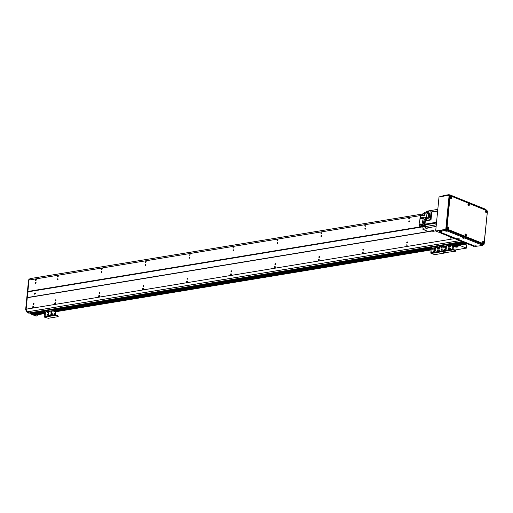 <?xml version="1.0" encoding="UTF-8"?>
<svg xmlns="http://www.w3.org/2000/svg" width="513" height="513" viewBox="0 0 513 513"><rect width="100%" height="100%" fill="white"/><g stroke="black" fill="none" stroke-linecap="round" stroke-linejoin="round"><path stroke-width="0.77" d="M35.57 283.522A0.616 0.43 112 0 1 35.859 282.362A0.616 0.43 112 0 1 35.57 283.522M33.512 304.542A0.616 0.43 112 0 1 33.794 303.382A0.616 0.43 112 0 1 33.512 304.542M33.339 306.293A0.814 0.571 112 0 1 32.954 307.832A0.814 0.571 112 0 1 33.339 306.293M36.013 279.027A0.814 0.571 112 0 1 35.628 280.566A0.814 0.571 112 0 1 36.013 279.027M29.587 313.09L451.44 243.643M464.65 242.675L453.415 244.521L464.637 242.668L463.515 242.065M465.951 243.188L465.381 242.88M467.843 243.893A0.891 0.59 -99.3 0 1 467.612 243.867L466.67 243.399M28.632 313.077L28.439 313.045A41.617 27.58 -99.3 0 1 26.753 311.968L25.65 309.647L26.31 309.538L27.407 311.859A41.617 27.58 80.7 0 0 29.1 312.936L29.1 312.936A41.617 27.58 -99.3 0 1 27.407 311.859L26.137 309.172L28.997 280.027L422.257 215.28M27.875 291.474L421.628 226.643M409.47 217.538A0.814 0.571 112 0 1 409.085 219.077A0.814 0.571 112 0 1 409.47 217.538M365.532 224.771A0.814 0.571 112 0 1 365.147 226.31A0.814 0.571 112 0 1 365.532 224.771M321.593 232.004A0.814 0.571 112 0 1 321.215 233.543A0.814 0.571 112 0 1 321.593 232.004M277.661 239.244A0.814 0.571 112 0 1 277.276 240.783A0.814 0.571 112 0 1 277.661 239.244M233.723 246.477A0.814 0.571 112 0 1 233.338 248.016A0.814 0.571 112 0 1 233.723 246.477M189.784 253.711A0.814 0.571 112 0 1 189.406 255.25A0.814 0.571 112 0 1 189.784 253.711M145.852 260.944A0.814 0.571 112 0 1 145.468 262.483A0.814 0.571 112 0 1 145.852 260.944M101.914 268.177A0.814 0.571 112 0 1 101.536 269.716A0.814 0.571 112 0 1 101.914 268.177M57.975 275.41A0.814 0.571 112 0 1 57.597 276.949A0.814 0.571 112 0 1 57.975 275.41M409.028 222.033A0.616 0.43 112 0 1 409.316 220.872A0.616 0.43 112 0 1 409.028 222.033M365.089 229.266A0.616 0.43 112 0 1 365.378 228.105A0.616 0.43 112 0 1 365.089 229.266M321.157 236.499A0.616 0.43 112 0 1 321.439 235.345A0.616 0.43 112 0 1 321.157 236.499M277.219 243.733A0.616 0.43 112 0 1 277.507 242.578A0.616 0.43 112 0 1 277.219 243.733M233.28 250.966A0.616 0.43 112 0 1 233.569 249.812A0.616 0.43 112 0 1 233.28 250.966M189.348 258.199A0.616 0.43 112 0 1 189.637 257.045A0.616 0.43 112 0 1 189.348 258.199M145.41 265.433A0.616 0.43 112 0 1 145.698 264.278A0.616 0.43 112 0 1 145.41 265.433M101.471 272.672A0.616 0.43 112 0 1 101.76 271.512A0.616 0.43 112 0 1 101.471 272.672M57.539 279.906A0.616 0.43 112 0 1 57.828 278.745A0.616 0.43 112 0 1 57.539 279.906M55.475 300.919A0.616 0.43 112 0 1 55.763 299.765A0.616 0.43 112 0 1 55.475 300.919M99.413 293.686A0.616 0.43 112 0 1 99.702 292.532A0.616 0.43 112 0 1 99.413 293.686M143.351 286.453A0.616 0.43 112 0 1 143.64 285.299A0.616 0.43 112 0 1 143.351 286.453M187.283 279.219A0.616 0.43 112 0 1 187.572 278.065A0.616 0.43 112 0 1 187.283 279.219M231.222 271.986A0.616 0.43 112 0 1 231.51 270.826A0.616 0.43 112 0 1 231.222 271.986M275.16 264.753A0.616 0.43 112 0 1 275.443 263.592A0.616 0.43 112 0 1 275.16 264.753M319.092 257.52A0.616 0.43 112 0 1 319.381 256.359A0.616 0.43 112 0 1 319.092 257.52M363.031 250.286A0.616 0.43 112 0 1 363.319 249.126A0.616 0.43 112 0 1 363.031 250.286M406.969 243.047A0.616 0.43 112 0 1 407.251 241.892A0.616 0.43 112 0 1 406.969 243.047M55.308 302.676A0.814 0.571 112 0 1 54.923 304.215A0.814 0.571 112 0 1 55.308 302.676M99.24 295.443A0.814 0.571 112 0 1 98.862 296.982A0.814 0.571 112 0 1 99.24 295.443M143.178 288.21A0.814 0.571 112 0 1 142.794 289.749A0.814 0.571 112 0 1 143.178 288.21M187.11 280.977A0.814 0.571 112 0 1 186.732 282.516A0.814 0.571 112 0 1 187.11 280.977M231.049 273.743A0.814 0.571 112 0 1 230.67 275.282A0.814 0.571 112 0 1 231.049 273.743M274.987 266.51A0.814 0.571 112 0 1 274.602 268.049A0.814 0.571 112 0 1 274.987 266.51M318.919 259.277A0.814 0.571 112 0 1 318.541 260.816A0.814 0.571 112 0 1 318.919 259.277M362.858 252.037A0.814 0.571 112 0 1 362.473 253.576A0.814 0.571 112 0 1 362.858 252.037M406.796 244.804A0.814 0.571 112 0 1 406.411 246.343A0.814 0.571 112 0 1 406.796 244.804M450.728 237.57A0.814 0.571 112 0 1 450.35 239.109A0.814 0.571 112 0 1 450.728 237.57M26.137 309.172L454.608 238.622M27.26 297.726L432.183 231.055M35.057 315.091A0.891 0.59 -99.3 0 1 34.621 315.162L33.711 314.36M32.979 314.475L32.422 313.841M44.233 311.898L31.671 313.962L30.607 313.539L30.6 312.956L43.034 310.916L30.6 312.956M28.997 280.027L30.665 278.533L422.712 213.985L30.665 278.533L29.222 279.829L28.561 279.931L29.985 278.649L30.665 278.533L29.985 278.649M35.346 293.295A0.744 0.519 -68 0 0 35.038 294.071M34.724 294.231A0.744 0.519 112 0 1 35.076 292.833A0.744 0.519 112 0 1 34.724 294.231M431.888 230.933L27.484 297.521L28.042 291.839L422.321 226.926M36.833 315.989A0.891 0.59 80.7 0 1 36.609 315.957L30.902 313.661L30.248 313.77L35.948 316.066A0.891 0.59 -99.3 0 0 36.173 316.098L36.833 315.989A0.891 0.59 80.7 0 0 37.282 315.348L37.34 314.777M30.248 313.77L30.216 312.994M25.65 309.647L28.561 279.931M459.635 240.655L26.721 311.936M30.017 278.642L422.706 213.992M438.031 249.76A0.744 0.519 112 0 1 437.685 251.158A0.744 0.519 112 0 1 438.031 249.76M438.384 249.882A0.744 0.519 -68 0 0 437.858 251.184M434.96 250.267A0.744 0.519 112 0 1 434.607 251.665A0.744 0.519 112 0 1 434.96 250.267M435.306 250.389A0.744 0.519 -68 0 0 434.787 251.691M435.152 248.279A0.744 0.519 112 0 1 434.806 249.677A0.744 0.519 112 0 1 435.152 248.279M435.505 248.401A0.744 0.519 -68 0 0 434.979 249.703M438.23 247.773A0.744 0.519 112 0 1 437.878 249.171A0.744 0.519 112 0 1 438.23 247.773M438.577 247.894A0.744 0.519 -68 0 0 438.057 249.196M433.536 251.543L433.709 250.851L433.536 251.543M433.831 251.004L433.626 251.505M439.468 248.33L439.641 247.638L439.468 248.33M439.763 247.792L439.564 248.292M431.792 251.691L431.965 250.998L431.792 251.691M432.087 251.152L431.882 251.652M441.212 248.183L441.385 247.49L441.212 248.183M441.507 247.644L441.308 248.145M441.02 250.171L441.193 249.478L441.02 250.171M441.315 249.632L441.109 250.132M431.984 249.703L432.158 249.01L431.984 249.703M432.279 249.164L432.081 249.664M439.25 250.601L439.417 249.914L439.25 250.601M439.538 250.062L439.34 250.568M433.761 249.267L433.927 248.581L433.761 249.267M434.049 248.734L433.851 249.235M429.971 247.022L429.637 247.632L429.971 247.022L439.635 245.432L439.596 245.887L429.926 247.478M455.839 251.069L455.653 250.415L455.544 251.223L444.624 252.678L444.559 253.031L434.896 254.621L431.164 253.493A0.596 0.391 -99.3 0 1 430.824 252.762L431.234 248.529L429.637 247.632M440.654 245.49L439.635 245.432M439.596 245.887L440.847 246.022L440.956 245.214L440.616 245.823M455.608 250.87L453.133 249.869L442.148 251.678L444.624 252.678L442.148 251.678A0.596 0.391 -99.3 0 1 441.808 250.953L442.219 246.721L440.847 246.022L442.135 246.541L431.151 248.35M431.651 247.644L430.497 247.664L431.651 247.644M440.443 246.202L439.282 246.214L440.443 246.202M450.523 248.26L450.324 248.754M457.333 246.65A1.34 0.372 5.6 0 1 456.108 246.689A1.34 0.372 5.6 0 1 455.037 246.368M455.345 246.208L456.358 246.394A1.34 0.372 5.6 0 1 457.551 246.888A1.34 0.372 5.6 0 1 456.204 247.131A1.34 0.372 5.6 0 1 454.884 246.638L455.345 246.208L453.338 246.894M455.563 246.208L456.884 246.49M460.116 245.169A0.596 0.391 80.7 0 0 460.456 245.721L466.407 248.119L454.73 250.043M466.407 248.119L466.702 245.137L465.105 244.348M437.801 209.375L428.477 210.914A112.963 74.853 80.7 0 0 428.278 212.235A0.879 0.584 80.7 0 1 428.419 211.279M424.424 213.453A1.039 0.693 -99.3 0 0 424.45 213.312L424.546 212.318L426.707 211.965M427.04 212.658L426.598 212.728A112.963 74.853 80.7 0 1 426.829 211.183L428.099 211.318M435.691 230.895L434.562 231.081L433.222 230.542L432.235 230.703L433.575 231.241L432.921 231.35L431.574 230.812L427.951 231.408L422.936 229.388L423.045 228.247L425.405 227.862M436.537 222.257L425.027 224.155L425.591 217.281L425.194 217.121L424.405 225.188L425.097 225.464L425.213 224.322A112.963 74.853 80.7 0 1 424.918 224.168L424.982 223.469A0.879 0.584 80.7 0 1 425.008 223.226L425.104 222.251M425.027 224.155A112.963 74.853 80.7 0 0 426.117 224.713A1.43 0.943 -99.3 0 1 426.393 224.912L425.405 225.079A1.43 0.943 80.7 0 0 425.155 224.886M425.899 226.406L422.449 226.977A1.039 0.693 -99.3 0 1 423.045 228.247M422.449 226.977L421.558 226.611L425.841 225.906A1.43 0.943 -99.3 0 1 425.893 226.502A112.963 74.853 80.7 0 0 425.816 228.118L427.22 228.683L422.936 229.388M421.346 226.086A1.43 0.943 -99.3 0 1 421.558 226.611M425.097 225.464L419.935 226.316L419.243 226.034L419.435 224.091M419.781 220.558L420.032 217.967L425.194 217.121M420.455 217.903L420.647 215.915L424.931 215.21L425.13 213.203L427.021 212.895M424.706 215.114L422.231 215.518A1.039 0.693 -99.3 0 1 422.212 215.659M422.231 215.518L422.359 214.242L424.655 213.863M425.117 213.337L422.866 213.709A1.43 0.943 -99.3 0 1 422.359 214.242M436.133 226.419L425.816 228.118M433.575 230.683A0.879 0.584 80.7 0 0 434.113 230.895M433.062 230.568A0.814 0.539 80.7 0 0 433.774 230.856M433.844 230.888L433.613 230.927A112.963 74.853 -99.3 0 1 433.575 231.241M425.88 226.727A0.879 0.584 80.7 0 0 425.828 227.849M425.886 226.695A0.814 0.539 80.7 0 0 425.995 228.304A0.814 0.539 80.7 0 0 426.136 228.247M437.627 211.144L431.76 212.113L430.997 219.942L426.963 220.603L426.29 220.334L426.527 217.916M425.213 224.245A0.879 0.584 80.7 0 0 425.617 224.457M425.405 225.079L425.226 224.47M419.243 226.034L424.405 225.188M420.141 224.373L423.116 224.495L424.289 219.057L423.199 218.621L422.026 224.059L419.05 223.937L420.141 224.373M423.116 224.495L422.026 224.059M419.05 223.937L420.224 218.5L423.199 218.621M424.815 215.229A0.814 0.539 80.7 0 1 425.072 213.735A0.879 0.584 80.7 0 0 424.969 214.819M431.888 212.093L431.093 211.773L430.317 219.667L430.997 219.942M430.317 219.667L426.29 220.334M426.938 213.62L428.579 213.35L429.65 213.786L429.227 218.07L428.156 217.64L426.521 217.91L427.066 212.433L431.093 211.773M429.227 218.07L427.592 218.339L426.521 217.91M428.579 213.35L428.156 217.64M427.291 212.401A112.963 74.853 -99.3 0 1 427.489 211.074M428.419 211.273A0.814 0.539 80.7 0 0 427.874 212.299M449.016 247.952A0.744 0.519 112 0 1 448.67 249.35A0.744 0.519 112 0 1 449.016 247.952M449.369 248.074A0.744 0.519 -68 0 0 448.843 249.376M445.944 248.459A0.744 0.519 112 0 1 445.592 249.857A0.744 0.519 112 0 1 445.944 248.459M446.291 248.581A0.744 0.519 -68 0 0 445.771 249.882M446.137 246.464A0.744 0.519 112 0 1 445.791 247.869A0.744 0.519 112 0 1 446.137 246.464M446.49 246.593A0.744 0.519 -68 0 0 445.964 247.894M449.215 245.964A0.744 0.519 112 0 1 448.862 247.362A0.744 0.519 112 0 1 449.215 245.964M449.561 246.086A0.744 0.519 -68 0 0 449.042 247.388M444.521 249.735L444.688 249.042L444.521 249.735M444.816 249.196L444.611 249.696M450.452 246.522L450.626 245.83L450.452 246.522M450.747 245.984L450.549 246.484M442.777 249.882L442.95 249.19L442.777 249.882M443.072 249.344L442.866 249.844M452.197 246.375L452.37 245.682L452.197 246.375M452.492 245.836L452.293 246.336M452.004 248.363L452.171 247.67L452.004 248.363M452.299 247.824L452.094 248.324M442.969 247.888L443.142 247.202L442.969 247.888M443.264 247.356L443.065 247.856M450.234 248.792L450.401 248.106L450.234 248.792M444.745 247.458L444.912 246.772L444.745 247.458M445.034 246.926L444.835 247.426M450.619 243.624L450.574 244.079L451.831 244.214L451.876 243.758L450.619 243.624L440.956 245.214M451.876 243.758L453.165 244.278A0.622 0.417 -99.3 0 1 453.524 245.041L453.107 249.273L455.653 250.415M450.574 244.079L440.911 245.669M431.164 253.493L442.148 251.678A0.596 0.391 -99.3 0 1 441.808 250.953L442.135 246.541L453.12 244.733L451.831 244.214M442.636 245.836L441.475 245.855L442.636 245.836M451.427 244.393L450.267 244.406L451.427 244.393M453.133 249.869A0.596 0.391 -99.3 0 1 452.793 249.145L453.12 244.733M449.131 249.254L448.715 248.985M449.099 248.92L449.061 249.299M449.17 248.196L449.189 248.645L449.055 248.215M449.131 248.619L448.753 248.683M449.189 248.645L448.747 248.722M449.343 246.471L449.33 247.202L449.401 246.49L449.016 246.522M449.273 247.176L448.952 247.234M449.33 247.202L448.965 247.266M51.396 313.417A0.744 0.519 112 0 1 51.05 314.815A0.744 0.519 112 0 1 51.396 313.417M51.749 313.539A0.744 0.519 -68 0 0 51.223 314.841M48.318 313.924A0.744 0.519 112 0 1 47.972 315.322A0.744 0.519 112 0 1 48.318 313.924M48.671 314.046A0.744 0.519 -68 0 0 48.145 315.348M48.517 311.936A0.744 0.519 112 0 1 48.164 313.334A0.744 0.519 112 0 1 48.517 311.936M48.863 312.058A0.744 0.519 -68 0 0 48.344 313.36M51.589 311.429A0.744 0.519 112 0 1 51.242 312.827A0.744 0.519 112 0 1 51.589 311.429M51.941 311.551A0.744 0.519 -68 0 0 51.415 312.853M46.895 315.2L47.068 314.514L46.895 315.2M47.19 314.668L46.991 315.168M52.833 311.987L53.006 311.301L52.833 311.987M53.128 311.455L52.922 311.955M45.157 315.348L45.324 314.661L45.157 315.348M45.445 314.815L45.247 315.315M54.577 311.84L54.744 311.154L54.577 311.84M54.872 311.308L54.667 311.808M54.378 313.828L54.551 313.142L54.378 313.828M54.673 313.296L54.474 313.796M45.349 313.36L45.522 312.673L45.349 313.36M45.644 312.827L45.439 313.328M52.608 314.264L52.781 313.571L52.608 314.264M52.903 313.725L52.698 314.225M47.119 312.93L47.292 312.237L47.119 312.93M47.414 312.391L47.209 312.892M43.336 310.686L42.996 311.295L43.336 310.686L52.999 309.095L52.954 309.551L43.291 311.141M58.219 316.534L58.033 315.886L57.924 316.688L48.26 318.278L44.522 317.149A0.596 0.391 -99.3 0 1 44.182 316.425L44.599 312.193L42.996 311.295L30.523 313.36M52.954 309.551L54.211 309.679L54.256 309.224L52.999 309.095M54.256 309.224L55.545 309.743A0.622 0.417 -99.3 0 1 55.898 310.512L55.487 314.738L58.033 315.886M57.988 316.341L55.507 315.341A0.596 0.391 -99.3 0 1 55.167 314.616L55.584 310.384L54.211 309.679M45.016 311.308L43.855 311.32L45.016 311.308M53.801 309.858L52.64 309.878L53.801 309.858M51.505 314.726L51.088 314.45M51.48 314.386L51.441 314.77M51.55 313.667L51.569 314.116L51.428 313.687M51.505 314.091L51.133 314.155M51.569 314.116L51.12 314.187M51.717 311.936L51.71 312.673L51.781 311.962L51.396 311.994M51.646 312.648L51.326 312.699M51.71 312.673L51.338 312.731M472.107 245.002L471.248 244.656M440.571 232.293L439.712 231.947M485.625 211.523L485.74 212.235M447.342 227.682L447.458 228.394M467.971 204.405L468.087 205.117A0.507 0.333 80.7 0 0 468.6 204.86A0.507 0.333 80.7 0 0 467.959 204.443M464.99 234.8L465.111 235.512M450.318 197.293L450.44 198.005M482.643 241.912L482.759 242.623M487.183 210.849L449.131 195.248L445.791 229.33L483.868 244.682L483.964 243.713M445.791 229.33L435.684 230.997L473.762 246.343L474.948 246.15M482.739 244.868L483.868 244.682M435.684 230.997L439.025 196.915L449.131 195.248M447.432 228.368A0.507 0.333 80.7 0 0 447.971 228.138A0.507 0.333 80.7 0 0 447.33 227.714M448.702 228.214A1.026 0.68 -99.3 0 1 448.215 228.945A1.026 0.68 -99.3 0 1 447.503 228.509A1.026 0.68 -99.3 0 1 447.342 227.56A1.026 0.68 -99.3 0 1 448.144 226.97A1.026 0.68 -99.3 0 1 448.702 228.214M447.567 228.477A0.507 0.333 80.7 0 0 447.419 227.567M469.331 204.937A1.026 0.68 -99.3 0 1 468.85 205.668A1.026 0.68 -99.3 0 1 468.132 205.232A1.026 0.68 -99.3 0 1 467.978 204.289A1.026 0.68 -99.3 0 1 468.779 203.699A1.026 0.68 -99.3 0 1 469.331 204.937M468.202 205.2A0.507 0.333 80.7 0 0 468.048 204.296M482.739 242.598A0.507 0.333 80.7 0 0 483.272 242.367A0.507 0.333 80.7 0 0 482.63 241.95M484.003 242.444A1.026 0.68 -99.3 0 1 483.522 243.175A1.026 0.68 -99.3 0 1 482.804 242.739A1.026 0.68 -99.3 0 1 482.65 241.796A1.026 0.68 -99.3 0 1 483.451 241.2A1.026 0.68 -99.3 0 1 484.003 242.444M482.874 242.707A0.507 0.333 80.7 0 0 482.72 241.803M485.715 212.209A0.507 0.333 80.7 0 0 486.253 211.978A0.507 0.333 80.7 0 0 485.612 211.555M486.984 212.055A1.026 0.68 -99.3 0 1 486.497 212.78A1.026 0.68 -99.3 0 1 485.785 212.344A1.026 0.68 -99.3 0 1 485.631 211.401A1.026 0.68 -99.3 0 1 486.433 210.811A1.026 0.68 -99.3 0 1 486.984 212.055M485.849 212.318A0.507 0.333 80.7 0 0 485.702 211.407M465.086 235.48A0.507 0.333 80.7 0 0 465.618 235.249A0.507 0.333 80.7 0 0 464.977 234.832M466.349 235.326A1.026 0.68 -99.3 0 1 465.868 236.057A1.026 0.68 -99.3 0 1 465.15 235.621A1.026 0.68 -99.3 0 1 464.996 234.678A1.026 0.68 -99.3 0 1 465.798 234.088A1.026 0.68 -99.3 0 1 466.349 235.326M465.22 235.589A0.507 0.333 80.7 0 0 465.073 234.685M450.414 197.973A0.507 0.333 80.7 0 0 450.946 197.742A0.507 0.333 80.7 0 0 450.305 197.325M451.677 197.819A1.026 0.68 -99.3 0 1 451.196 198.55A1.026 0.68 -99.3 0 1 450.478 198.114A1.026 0.68 -99.3 0 1 450.324 197.172A1.026 0.68 -99.3 0 1 451.126 196.582A1.026 0.68 -99.3 0 1 451.677 197.819M450.549 198.089A0.507 0.333 80.7 0 0 450.401 197.178M450.081 196.075A0.891 0.59 80.7 0 0 449.401 196.684L450.061 196.575A0.891 0.59 -99.3 0 1 450.741 195.966L486.837 210.516A0.891 0.59 -99.3 0 1 487.35 211.606L484.253 243.136A0.891 0.59 -99.3 0 1 483.579 243.746L482.919 243.855A0.891 0.59 80.7 0 0 483.355 243.784M450.061 196.575L446.97 228.105L446.31 228.214L449.401 196.684M446.31 228.214A0.891 0.59 80.7 0 0 446.823 229.305L447.477 229.196A0.891 0.59 -99.3 0 1 446.97 228.105M447.477 229.196L483.579 243.746M482.919 243.855L446.823 229.305M441.513 232.049L439.865 231.594L441.815 231.786L441.513 232.049M464.002 238.372L462.348 237.917L464.303 238.109L464.002 238.372M476.821 246.278L475.166 245.823L477.122 246.016L476.821 246.278M481.649 245.483L480.001 245.028L481.951 245.22L481.649 245.483M459.167 239.167L457.513 238.712L459.468 238.904L459.167 239.167M446.348 231.254L444.694 230.799L446.65 230.991L446.348 231.254M482.695 245.387L482.547 244.335L482.4 245.535L475.436 246.349L439.333 231.799L439.487 230.594L445.194 229.657L445.111 230.51L446.368 230.638L446.451 229.786L445.194 229.657M482.464 245.188L446.368 230.638M445.111 230.51L439.397 231.446M439.487 230.594L439.109 231.6M446.451 229.786L482.547 244.335M487.292 212.151L487.35 212.17A0.891 0.622 -68 0 0 487.324 211.831M487.35 212.17L484.067 243.624M483.887 244.464A0.891 0.622 -68 0 0 484.259 243.701M486.144 210.17L485.971 209.4L485.907 210.074M442.847 196.28L442.911 195.658L442.565 196.332M442.911 195.658L448.618 194.722L448.561 195.344M449.811 195.524L449.875 194.85L448.618 194.722M449.875 194.85L485.971 209.4M29.517 313.103L43.034 310.878L29.555 313.103M53.782 309.108L429.676 247.215M451.408 243.637L462.508 241.809M29.1 312.936L462.091 241.642M26.753 311.968L459.712 240.68M53.897 309.127L429.67 247.253M462.559 241.828L451.498 243.656L462.572 241.835M30.556 313.02L43.028 310.961M54.025 309.153L429.67 247.304M451.645 243.688L462.662 241.873M54.654 309.384L429.637 247.644M452.274 243.919L463.252 242.11M30.607 313.539L43.182 311.468M55 309.525L429.823 247.811M452.62 244.053L463.598 242.251M31.646 313.962L44.221 311.891M430.875 248.234L55.795 309.993L430.862 248.228M32.39 314.174L44.599 312.161M55.898 310.301L453.203 244.913M453.518 244.829L465.227 242.905M32.441 314.283L44.593 312.282M55.904 310.416L431.228 248.619M453.524 244.951L465.432 242.989M32.935 314.482L44.56 312.564L32.96 314.482M55.879 310.705L431.202 248.908L55.879 310.711M453.505 245.233L465.926 243.188L453.505 245.24M33.678 314.693L44.528 312.904M51.576 311.744L52.018 311.673M55.846 311.038L431.17 249.241M435.133 248.593L435.582 248.516M449.196 246.278L449.638 246.202M453.473 245.573L466.516 243.425M33.73 314.802L44.516 313.026M51.46 311.878L52.057 311.782M55.834 311.16L431.157 249.363M435.024 248.728L435.614 248.632M449.087 246.413L449.677 246.317M453.46 245.689L466.721 243.508M34.621 315.162L44.464 313.539M55.789 311.673L431.106 249.876M434.844 249.26L435.575 249.145M453.409 246.208L467.612 243.867M36.609 315.957L35.948 316.066M30.575 313.52L30.158 313.59M29.215 312.981L28.561 313.09M452.793 249.145L430.824 252.762M460.456 245.721L456.358 246.394M426.117 224.713L436.467 223.008M436.294 224.79L425.893 226.502M431.478 211.927L437.653 210.907M424.45 213.312L426.547 212.966M55.507 315.341L44.522 317.149M55.167 314.616L44.182 316.425M55.5 310.198L44.516 312.007M55.584 310.384L44.599 312.193M53.878 309.121L429.67 247.247L53.814 309.108M467.728 243.912L453.402 246.272M435.55 249.215L434.844 249.331M431.1 249.946L55.782 311.744M44.458 313.603L34.852 315.187M483.143 243.887L483.804 243.778M449.85 196.049L450.51 195.94"/></g></svg>
